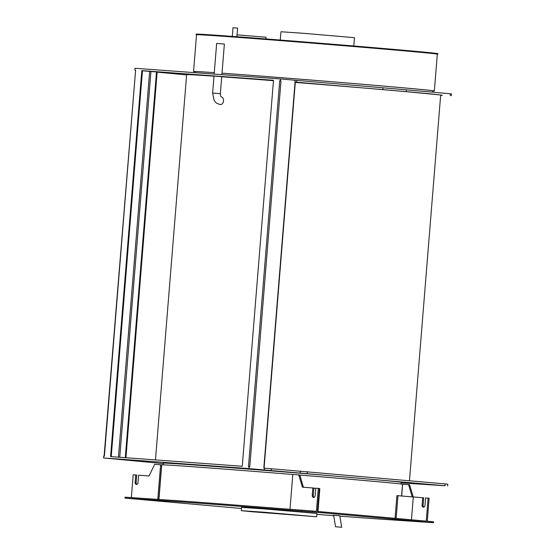 <?xml version="1.0" encoding="UTF-8"?>
<svg xmlns="http://www.w3.org/2000/svg" width="555" height="555" viewBox="0 0 555 555"><rect width="100%" height="100%" fill="white"/><g stroke="black" fill="none" stroke-linecap="round" stroke-linejoin="round"><path stroke-width="0.83" d="M281.003 80.843L279.706 80.739L248.474 466.727L249.778 466.831L281.003 80.843L279.706 80.739M440.649 95.335A129.086 1.013 -175.4 0 0 442.321 95.307A129.086 1.013 -175.4 0 0 440.198 94.954L406.191 91.679A129.086 1.013 -175.4 0 0 382.874 89.646L294.934 82.084L295.087 80.246L280.511 78.949L135.094 68.293L134.948 70.131L135.607 70.18L104.097 456.148M134.948 70.131L135.323 70.166M111.229 456.668L142.455 70.693L141.816 70.631L110.591 456.619L242.264 466.269L273.49 80.281L141.816 70.631M125.936 457.743L157.141 71.997L142.448 70.79M157.134 72.143L186.619 74.918M409.472 480.741L440.663 95.176A127.428 0.999 -175.4 0 0 295.288 82.424M273.455 80.697A127.428 0.999 -175.4 0 0 221.722 76.77M214.001 76.215A127.428 0.999 -175.4 0 0 186.64 74.62L155.469 459.908M264.083 468.108L295.309 82.119L294.934 82.084M214.008 76.077L221.729 76.701M295.087 80.246L383.019 87.808A129.086 1.013 4.6 0 1 406.343 89.841L451.43 93.871L451.284 95.71M401.154 482.871L445.054 485.764L248.987 468.614L103.57 457.958L163.309 463.591M103.57 457.958L103.716 456.12L104.382 456.168L135.607 70.18M248.987 468.614L249.139 466.776M295.052 82.098L263.826 468.08L445.2 483.925L447.781 484.182L447.635 486.02M280.511 78.949L280.365 80.787M156.503 71.942L125.298 457.702M214.168 74.086L216.651 43.429L224.373 44.053L221.896 74.654M194.937 72.677L195.027 71.602A119.311 0.937 4.6 0 1 214.285 72.65A120.789 0.944 4.6 0 0 193.556 71.484L196.525 34.722A120.789 0.944 4.6 0 1 232.177 36.935A120.789 0.944 4.6 0 1 232.281 36.942L234.279 37.088A120.789 0.944 4.6 0 1 234.39 37.095L232.177 36.935M222.014 73.191A119.311 0.937 4.6 0 1 399.482 87.489A119.311 0.937 4.6 0 1 432.872 90.847L432.761 92.192M280.282 40.036L280.948 31.746L303.946 33.335L354.472 37.691L353.806 45.982M196.519 34.805A121.247 0.95 4.6 0 1 196.068 34.688L196.116 34.133A121.247 0.95 4.6 0 1 220.758 35.548L247.19 37.49A121.247 0.95 4.6 0 1 372.558 47.563A121.247 0.95 4.6 0 1 437.819 53.689L437.777 54.237A121.247 0.95 4.6 0 1 437.312 54.286M237.047 34.847L266.067 37.22L265.928 38.919M232.302 36.366L232.996 27.75L237.596 28.125L236.895 36.713M232.254 36.935L232.254 36.935A120.789 0.944 4.6 0 1 234.279 37.088M196.068 34.688A121.247 0.95 4.6 0 1 220.717 36.103L247.148 38.038A121.247 0.95 4.6 0 1 372.516 48.112A121.247 0.95 4.6 0 1 437.777 54.237M234.39 37.095A120.789 0.944 4.6 0 1 364.697 47.453A120.789 0.944 4.6 0 1 437.319 54.203L434.343 90.965A120.789 0.944 4.6 0 1 432.858 90.992M195.013 71.748A120.789 0.944 4.6 0 1 193.556 71.484M222.014 73.17A120.789 0.944 4.6 0 1 400.537 87.565A120.789 0.944 4.6 0 1 434.343 90.965M339.833 516.136A121.712 0.95 -175.4 0 0 382.555 519.265L433.476 522.713L433.552 521.79L427.267 521.2L429.126 498.223L425.588 497.953L424.998 505.307A2.026 1.457 95.1 0 1 423.361 507.214A2.026 1.457 95.1 0 1 422.091 505.092L422.681 497.738L423.708 497.828L423.111 505.182A2.026 1.457 -84.9 0 0 423.881 507.131M412.233 496.954L408.577 484.688L409.597 484.779L413.253 497.044M401.681 496.017L402.632 484.251L408.577 484.688M422.681 497.738L396.915 495.608L395.077 518.335M411.456 519.792L413.295 497.051M418.324 520.451L426.247 521.11L428.106 498.133M317.973 511.467L319.819 488.726L319.278 488.677M315.746 488.365L313.866 488.199M396.131 518.432L397.97 495.684M163.212 464.792L163.35 463.106A119.311 0.937 4.6 0 1 237.748 468.254A119.311 0.937 4.6 0 1 367.805 478.993A119.311 0.937 4.6 0 1 401.203 482.344L401.064 484.036M157.8 499.389L160.603 464.785L154.651 464.348L149.059 475.954L138.618 475.191L138.022 482.538A2.026 1.457 95.1 0 1 136.384 484.453A2.026 1.457 95.1 0 1 135.115 482.33L135.704 474.976L136.731 475.066L136.135 482.42A2.026 1.457 -84.9 0 0 136.912 484.369M135.704 474.976L133.193 474.789L131.355 497.585M421.134 520.659L421.065 521.575L416.437 521.235L413.01 520.951L418.255 521.325L418.324 520.403L325.355 512.126L325.279 513.049L317.231 512.418L322.469 512.792L322.545 511.877L317.439 511.419L319.298 488.449L315.76 488.171L315.171 495.525A2.026 1.457 95.1 0 1 313.533 497.44A2.026 1.457 95.1 0 1 312.257 495.31L312.853 487.956L302.413 487.193L298.75 474.907L299.769 474.997L303.425 487.269M312.853 487.956L313.873 488.046L313.284 495.4A2.026 1.457 -84.9 0 0 314.054 497.356M322.469 512.792L219.267 504.724A121.712 0.95 -175.4 0 0 175.9 501.547L124.979 498.099L241.453 508.498M160.603 464.785L161.623 464.875L158.827 499.458M289.994 509.199L292.804 474.469L298.75 474.907M124.979 498.099L125.055 497.176L175.977 500.624A121.712 0.95 -175.4 0 1 219.343 503.801L316.419 511.328L318.279 488.358M251.859 511.724L316.641 516.76L264.853 512.293L241.279 510.662L251.859 511.724M241.279 510.662L241.543 507.353L265.117 508.984L316.905 513.451L316.641 516.76M325.355 512.126L322.545 511.918M341.707 527.25L335.546 526.75L341.707 527.25L339.771 515.768L333.25 515.241L339.778 515.789M418.255 521.325L325.279 513.049M433.476 522.713L421.065 521.575M316.836 514.374L333.68 515.664M401.577 496.004L402.521 484.3A120.789 0.944 -175.4 0 0 368.714 480.908A120.789 0.944 -175.4 0 0 299.79 475.052M292.804 474.483A120.789 0.944 -175.4 0 0 161.734 464.819L158.931 499.465M296.752 80.392L296.606 82.23M383.019 87.808L382.874 89.646M406.343 89.841L406.191 91.679M450.396 93.767L450.251 95.606M264.312 469.981L264.464 468.142M445.054 485.764L445.2 483.925M307.13 473.477L307.283 471.639M300.213 472.895L300.366 471.056M271.228 470.557L271.374 468.718M149.656 71.428L118.444 457.195M150.953 71.533L119.741 457.292M221.181 96.847A3.871 2.782 95.1 0 1 223.505 100.892A3.871 2.782 95.1 0 1 220.384 104.548C214.535 102.918 215.34 101.516 214.036 100.101L212.634 93.06L220.356 93.684C220.529 95.807 220.814 96.868 221.216 96.868L221.07 96.834M247.148 38.038L247.19 37.49M232.427 36.928L232.476 36.38M231.622 36.873L231.671 36.318M220.717 36.103L220.758 35.548M423.111 505.182L422.091 505.092M135.115 482.33L136.135 482.42M312.257 495.31L313.284 495.4M126.415 497.252L126.339 498.168M175.977 500.624L175.9 501.547M219.343 503.801L219.267 504.724M301.559 510.087L301.483 511.002M312.715 511.002L312.638 511.918M430.971 521.534L430.895 522.449M214.015 76.035L212.634 93.06M221.736 76.659L220.356 93.684M333.617 515.269L335.546 526.75"/></g></svg>
